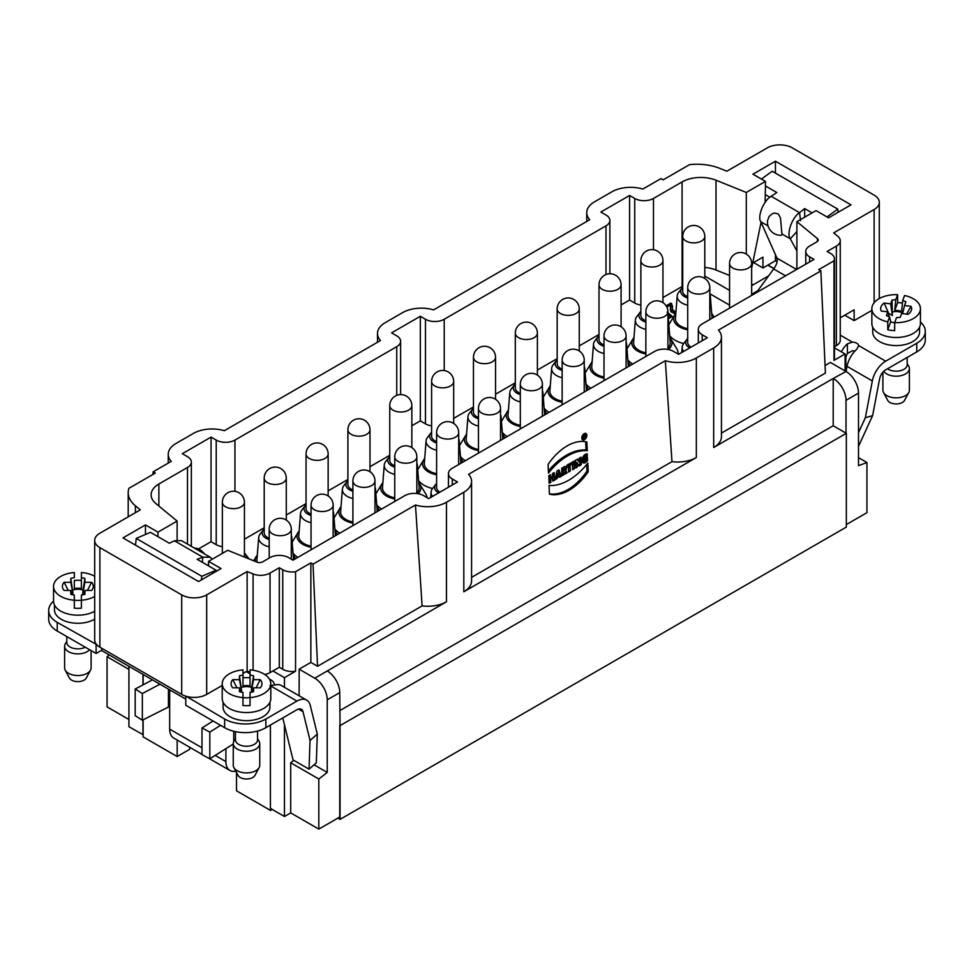<?xml version="1.0" encoding="UTF-8"?>
<svg xmlns="http://www.w3.org/2000/svg" width="974" height="974" viewBox="0 0 974 974"><rect width="100%" height="100%" fill="white"/><g stroke="black" fill="none" stroke-linecap="round" stroke-linejoin="round"><path stroke-width="1.46" d="M562.156 369.134A11.043 6.38 180 0 1 557.165 363.801L557.165 308.989A11.043 6.38 180 0 0 568.207 315.357A11.043 6.38 180 0 0 579.25 308.989L579.25 350.957M269.201 538.281A11.043 6.38 180 0 1 264.197 532.936L264.197 478.124A11.043 6.38 180 0 0 275.24 484.504A11.043 6.38 180 0 0 286.283 478.124L286.283 520.092M645.859 320.811A11.043 6.38 180 0 1 640.868 315.479L640.868 260.655A11.043 6.38 180 0 0 651.91 267.034A11.043 6.38 180 0 0 662.953 260.655L662.953 302.634M604.014 344.979A11.043 6.38 180 0 1 599.01 339.634L599.01 284.822A11.043 6.38 180 0 0 610.053 291.202A11.043 6.38 180 0 0 621.095 284.822L621.095 326.789M709.803 319.557L709.803 287.707A11.043 6.38 180 0 1 702.985 293.6A11.043 6.38 180 0 1 688.557 290.142A11.043 6.38 180 0 1 687.717 287.707L687.717 342.519A11.043 6.38 0 0 0 691.102 347.121M311.047 514.114A11.043 6.38 180 0 1 306.055 508.781L306.055 453.957A11.043 6.38 180 0 0 317.098 460.337A11.043 6.38 180 0 0 328.141 453.957L328.141 495.936M436.608 441.624A11.043 6.38 180 0 1 431.604 436.291L431.604 381.467A11.043 6.38 180 0 0 442.646 387.847A11.043 6.38 180 0 0 453.689 381.467L453.689 423.447M394.75 465.791A11.043 6.38 180 0 1 389.758 460.459L389.758 405.634A11.043 6.38 180 0 0 400.801 412.014A11.043 6.38 180 0 0 411.844 405.634L411.844 447.602M458.693 464.537L458.693 432.687A11.043 6.38 180 0 1 451.863 438.58A11.043 6.38 180 0 1 437.448 435.122A11.043 6.38 180 0 1 436.608 432.687L436.608 487.499A11.043 6.38 0 0 0 439.992 492.101M352.905 489.946A11.043 6.38 180 0 1 347.901 484.614L347.901 429.802A11.043 6.38 180 0 0 358.943 436.169A11.043 6.38 180 0 0 369.986 429.802L369.986 471.769M478.453 417.469A11.043 6.38 180 0 1 473.461 412.124L473.461 357.312A11.043 6.38 180 0 0 484.504 363.679A11.043 6.38 180 0 0 495.547 357.312L495.547 399.279M520.311 393.301A11.043 6.38 180 0 1 515.307 387.969L515.307 333.145A11.043 6.38 180 0 0 526.35 339.524A11.043 6.38 180 0 0 537.392 333.145L537.392 375.112M687.717 296.644A11.043 6.38 180 0 1 682.713 291.311L682.713 236.499A11.043 6.38 180 0 0 693.756 242.867A11.043 6.38 180 0 0 704.799 236.499L704.799 278.467M216.058 571.434L216.058 570.216L197.162 559.307L202.835 557.189L202.3 562.266M174.431 540.789L202.835 557.189L210.238 557.238L181.456 540.619L174.431 540.789L169.366 543.249L150.471 532.34L136.226 538.415L135.508 545.136M800.543 220.684L799.569 212.673L804.634 208.582L812.097 212.892M804.634 208.582L804.694 217.165M765.442 181.407L752.951 174.2L775.438 161.209L851.02 204.844L828.533 217.835L816.042 210.615L796.89 221.67L817.405 238.581A4.42 2.545 180 0 1 818.209 240.042A4.42 2.545 180 0 1 816.906 241.844L809.638 246.057A13.246 7.646 0 0 0 805.754 251.462A13.246 7.646 0 0 0 809.638 256.868L814.008 259.401L702.193 323.952A13.246 7.646 0 0 0 698.309 329.358A13.246 7.646 0 0 0 702.193 334.764L707.343 337.747L678.61 354.329L673.46 351.358A13.246 7.646 0 0 0 654.723 351.358L452.338 468.202A13.246 7.646 0 0 0 448.454 473.62A13.246 7.646 0 0 0 452.338 479.025L457.488 481.996L428.755 498.591L423.593 495.62A13.246 7.646 0 0 0 404.855 495.62L293.04 560.172L288.669 557.639A13.246 7.646 0 0 0 269.932 557.639L262.651 561.852A4.42 2.545 180 0 1 257.002 562.132L227.709 550.286L208.558 561.341L221.049 568.56L198.562 581.539L122.98 537.904L145.467 524.913L157.958 532.133L177.11 521.078L155.901 503.595A26.505 15.304 180 0 1 151.116 494.816A26.505 15.304 180 0 1 158.872 484.005L187.483 467.483A13.246 7.646 0 0 0 191.354 462.078A13.246 7.646 0 0 0 187.483 456.66L182.321 453.689L211.054 437.107L216.216 440.078A13.246 7.646 0 0 0 234.953 440.078L396.735 346.671A13.246 7.646 0 0 0 400.618 341.265A13.246 7.646 0 0 0 396.735 335.847L391.585 332.877L420.318 316.282L425.468 319.265A13.246 7.646 0 0 0 444.217 319.265L605.998 225.858A13.246 7.646 0 0 0 609.882 220.441A13.246 7.646 0 0 0 605.998 215.035L600.848 212.064L629.581 195.47L634.731 198.453A13.246 7.646 0 0 0 653.469 198.453L682.08 181.931A26.505 15.304 180 0 1 716.012 180.214L746.291 192.462L765.442 181.407L765.442 185.949L776.838 192.535L771.164 196.273C763.628 200.388 757.09 216.861 760.84 221.78L768.06 225.944M765.442 185.949L765.138 202.336M769.874 197.247L765.442 194.678M269.92 702.278L269.92 707.136A23.413 13.514 180 0 1 246.507 720.65A23.413 13.514 180 0 1 223.095 707.136L223.095 702.278M834.45 258.853L834.45 358.395A13.246 7.646 180 0 1 834 360.38L834 260.837A13.246 7.646 0 0 0 834.45 258.853A13.246 7.646 0 0 0 830.566 253.447L827.121 251.462L836.374 246.118A13.246 7.646 0 0 0 840.245 240.712A13.246 7.646 0 0 0 837.859 236.329L833.683 232.883L874.128 209.532A17.666 10.203 0 0 0 879.303 202.324A17.666 10.203 0 0 0 874.128 195.117L792.3 147.865A17.666 10.203 0 0 0 767.317 147.865L726.872 171.217L719.835 168.38A39.751 22.95 0 0 0 689.543 164.643L663.148 179.873L660.969 178.607L642.852 189.066A26.505 15.304 0 0 0 611.855 191.817L594.517 201.825A26.505 15.304 0 0 0 586.75 212.649A26.505 15.304 0 0 0 589.757 219.722L433.588 309.89A26.505 15.304 0 0 0 402.603 312.63L385.254 322.65A26.505 15.304 0 0 0 377.498 333.461A26.505 15.304 0 0 0 380.493 340.535L224.337 430.703A26.505 15.304 0 0 0 193.339 433.442L176.002 443.462A26.505 15.304 0 0 0 168.234 454.274A26.505 15.304 0 0 0 171.241 461.359L153.125 471.818L155.304 473.072L128.921 488.315A39.751 22.95 0 0 0 128.203 492.637A39.751 22.95 0 0 0 135.398 505.798L140.317 509.865L99.872 533.216A17.666 10.203 0 0 0 94.697 540.424A17.666 10.203 0 0 0 99.872 547.632L181.7 594.883A17.666 10.203 0 0 0 206.683 594.883L206.683 694.413L222.218 685.452M242.976 673.472L247.128 671.074L250.038 672.243M206.683 694.413A17.666 10.203 180 0 1 186.229 696.313L224.641 719.031A29.147 16.826 0 0 0 265.878 719.031L296.948 701.085L270.796 686M872.741 327.215L872.741 332.061A23.413 13.514 0 0 0 879.595 341.618A23.413 13.514 0 0 0 905.102 344.553A23.413 13.514 0 0 0 919.553 332.061L919.553 327.215M840.245 335.141L852.36 342.13A6.623 3.823 180 0 1 858.715 345.612L858.739 345.953M916.765 343.25L916.765 351.906L885.683 369.84A8.839 5.101 -60 0 0 879.619 378.825L872.607 415.642L865.338 417.773L872.339 380.956A19.431 11.225 -60 0 1 885.683 361.184L916.765 343.25A29.147 16.826 0 0 0 925.3 331.343A29.147 16.826 0 0 0 920.442 322.041M879.985 298.214L879.303 297.813M844.775 315.211L854.137 320.616L871.852 310.389M751.648 283.982L753.097 284.822L768.656 275.837M773.88 268.69L767.78 265.172L775.438 260.752L777.118 261.726M753.572 262.554L762.946 267.96L767.78 265.172M128.921 666.289L128.921 726.701L143.129 734.725L143.129 736.892L177.171 756.542L189.662 749.335L189.662 747.241M337.868 818.123L340.048 819.378L846.333 527.08L846.333 433.32L340.048 725.618L339.743 692.611L327.24 699.831A17.666 10.203 -120 0 0 314.748 678.196L327.24 670.976A17.666 10.203 60 0 1 339.743 692.611M236.512 772.504L236.512 790.803L270.553 810.453L272.27 809.467M340.048 819.378L340.048 725.618M846.333 433.32L833.208 425.748L833.208 378.496L846.016 371.471A17.666 10.203 60 0 1 858.508 393.106L846.016 400.314A17.666 10.203 -120 0 0 833.525 378.679M339.743 710.655L833.208 425.748M143.129 734.725L143.129 719.798M143.129 684.807L143.129 674.495M177.171 740.033L177.171 756.542M83.898 594.59L84.921 590.451L84.921 594.31A15.462 8.924 180 0 1 81.39 595.065L81.39 600.252A24.289 14.026 0 0 0 94.697 596.478M87.416 590.451L91.605 582.294A15.462 8.924 180 0 1 92.323 589.514A15.462 8.924 180 0 1 91.605 590.451L84.921 590.451M74.316 600.081A10.617 6.124 0 0 0 77.847 600.434A10.617 6.124 -0 0 0 81.39 600.081M74.316 595.065A15.462 8.924 180 0 1 70.785 594.31L70.785 590.451L64.101 590.451A15.462 8.924 180 0 1 63.383 589.514A15.462 8.924 180 0 1 64.101 582.294L70.785 582.294L70.785 578.434A15.462 8.924 180 0 1 74.316 577.679L74.316 572.493A24.289 14.026 0 0 0 53.558 586.372A24.289 14.026 0 0 0 74.316 600.252L74.316 595.065M81.39 600.252L81.39 608.178A24.289 14.026 180 0 1 74.316 608.178L74.316 600.252M71.431 593.069L72.977 593.677L70.785 578.434M72.977 593.677L70.785 582.294M64.101 582.294L68.29 590.451M70.785 590.451L71.808 594.59M94.697 576.267A24.289 14.026 0 0 0 81.39 572.493L81.39 588.527A10.617 6.124 -0 0 0 74.316 588.527L74.316 580.431A24.289 14.026 180 0 1 81.39 580.431L81.39 577.679A15.462 8.924 180 0 1 84.921 578.434L83.034 590.061A10.13 5.856 0 0 0 72.673 590.061M83.034 590.061L82.729 593.677L84.275 593.069M84.921 578.434L84.921 582.294L91.605 582.294M84.921 582.294L82.729 593.677M74.316 580.431L74.316 588.527M81.39 588.527L81.39 580.431M94.697 611.258A24.289 14.026 180 0 1 68.338 614.058A24.289 14.026 180 0 1 53.558 601.153L53.558 586.372M252.558 691.954L253.581 687.827L253.581 691.686A15.462 8.924 180 0 1 250.038 692.429L250.038 697.615A24.289 14.026 0 0 0 270.796 683.748A24.289 14.026 0 0 0 250.038 669.869L250.038 685.903A10.617 6.124 -0 0 0 242.976 685.903L242.976 669.869A24.289 14.026 0 0 0 222.218 683.748A24.289 14.026 0 0 0 242.976 697.615L242.976 692.429A15.462 8.924 180 0 1 239.446 691.686L239.446 687.827L232.762 687.827A15.462 8.924 180 0 1 232.043 686.889A15.462 8.924 180 0 1 232.762 679.657L239.446 679.657L239.446 675.81A15.462 8.924 180 0 1 242.976 675.055L242.976 685.903M256.065 687.827L260.253 679.657A15.462 8.924 180 0 1 260.971 686.889A15.462 8.924 180 0 1 260.253 687.827L253.581 687.827M242.976 697.457A10.617 6.124 0 0 0 246.507 697.81A10.617 6.124 -0 0 0 250.038 697.457M250.038 697.615L250.038 705.553A24.289 14.026 180 0 1 242.976 705.553L242.976 697.615M240.091 690.444L241.625 691.053L239.446 675.81M241.625 691.053L239.446 679.657M232.762 679.657L236.95 687.827M239.446 687.827L240.456 691.954M242.976 677.807A24.289 14.026 180 0 1 250.038 677.807L250.038 675.055A15.462 8.924 180 0 1 253.581 675.81L251.694 687.437A10.13 5.856 0 0 0 241.321 687.437M251.694 687.437L251.389 691.053L252.923 690.444M253.581 675.81L253.581 679.657L260.253 679.657M253.581 679.657L251.389 691.053M250.038 685.903L250.038 677.807M270.796 683.748L270.796 698.528A24.289 14.026 180 0 1 246.507 712.554A24.289 14.026 180 0 1 222.218 698.528L222.218 683.748M201.423 579.883L201.813 576.279L136.226 538.415M201.813 576.279L216.058 570.216M210.238 557.238L212.332 559.161M282.789 717.923L293.028 759.903L309.05 769.143L316.319 762.873L317.305 734.177L310.292 705.456A19.431 11.225 120 0 0 306.664 700.123L281.364 685.526A19.431 11.225 120 0 0 275.24 684.966L269.981 685.513M53.558 601.177A29.147 16.826 0 0 0 48.7 610.479L48.7 619.135A29.147 16.826 0 0 0 57.235 631.042L96.122 653.481L101.746 650.242M185.766 696.58L185.766 705.237L224.641 727.688A29.147 16.826 0 0 0 265.878 727.688L296.948 709.742A8.839 5.101 120 0 1 301.368 709.303A8.839 5.101 120 0 1 303.011 711.726L310.024 740.447L317.305 734.177M225.895 748.653L225.895 761.595L215.181 755.398M235.769 771.116A19.431 11.225 -60 0 1 229.925 770.483A19.431 11.225 -60 0 1 225.895 761.595M274.607 685.112A17.666 10.203 120 0 0 271.271 680.108A17.666 10.203 120 0 0 269.64 679.462M54.447 604.903L54.447 609.761A23.413 13.514 0 0 0 69.081 622.289A23.413 13.514 0 0 0 94.697 619.147M48.7 610.479A29.147 16.826 0 0 0 57.235 622.386L96.596 644.557A17.666 10.203 180 0 1 94.697 639.967L94.697 540.424M306.664 700.123A19.431 11.225 120 0 0 296.948 701.085M96.122 644.837L96.122 653.481M201.995 754.363L173.701 738.024A19.431 11.225 -60 0 1 169.671 729.136L169.671 689.823M309.05 769.143L310.024 740.447M159.955 684.211L142.35 693.525L135.191 689.008L135.191 715.695L142.35 720.212L142.35 693.525M169.671 706.406L142.35 720.212M152.443 679.876L135.191 689.008M209.812 732.095L201.995 727.955L201.995 754.643L209.812 758.783L209.812 732.095L220.55 725.326M209.812 758.783L233.261 744.014M201.995 727.955L213.05 720.991M259.169 767.5L254.945 775.401A8.839 5.101 180 0 1 246.507 779.005A8.839 5.101 180 0 1 238.07 775.401L233.845 767.5A13.246 7.646 0 0 0 246.507 772.906A13.246 7.646 0 0 0 259.169 767.5A13.246 7.646 0 0 0 259.754 765.247L259.754 743.612A13.246 7.646 180 0 1 246.507 751.258A13.246 7.646 180 0 1 233.261 743.612A13.246 7.646 180 0 1 234.04 741.019L235.465 738.742M233.261 743.612L233.261 765.247A13.246 7.646 0 0 0 233.845 767.5M257.55 738.742L258.974 741.019A13.246 7.646 180 0 1 259.754 743.612M257.55 731.048L257.55 739.85A11.043 6.38 180 0 1 246.507 746.23A11.043 6.38 180 0 1 235.465 739.85L235.465 731.644M90.509 670.124L86.296 678.038A8.839 5.101 180 0 1 77.847 681.63A8.839 5.101 180 0 1 69.41 678.038L65.185 670.124A13.246 7.646 0 0 0 77.847 675.53A13.246 7.646 0 0 0 90.509 670.124A13.246 7.646 0 0 0 91.106 667.872L91.106 650.583M89.632 649.743A13.246 7.646 180 0 1 74.73 653.676A13.246 7.646 180 0 1 64.601 646.237L64.601 667.872A13.246 7.646 0 0 0 65.185 670.124M64.601 646.237A13.246 7.646 180 0 1 65.392 643.644L66.804 641.367M85.249 647.211A11.043 6.38 180 0 1 73.367 648.307A11.043 6.38 180 0 1 66.804 642.475L66.804 636.558M906.551 314.103L911.055 306.311A15.462 8.924 180 0 1 910.617 311.826A15.462 8.924 180 0 1 908.158 314.298L901.62 313.506L900.244 317.281A15.462 8.924 180 0 1 896.518 317.597L894.68 322.674A24.289 14.026 0 0 0 919.919 311.558A24.289 14.026 0 0 0 920.442 308.673A24.289 14.026 0 0 0 904.542 295.512L902.691 300.589L901.656 311.376A10.617 6.124 -0 0 0 894.741 310.536L895.776 299.748L897.626 294.672A24.289 14.026 0 0 0 871.852 308.673A24.289 14.026 0 0 0 887.752 321.834L889.603 316.757L890.638 321.846A10.617 6.124 0 0 0 893.974 322.613A10.617 6.124 -0 0 0 894.68 322.686L894.68 330.612A24.289 14.026 180 0 1 887.752 329.772L887.752 321.834M889.603 316.757A15.462 8.924 180 0 1 886.413 315.613L887.777 311.838L881.239 311.047A15.462 8.924 180 0 1 884.136 303.06L890.686 303.851L892.05 300.065A15.462 8.924 180 0 1 895.776 299.748M890.638 321.846L887.752 329.772M884.136 303.06L888.69 313.433L892.367 315.466L892.05 300.065M892.367 315.466L890.686 303.851M887.777 311.838L889.14 316.635M902.776 312.971A10.13 5.856 0 0 0 892.866 311.863M902.691 300.589A15.462 8.924 180 0 1 905.881 301.745L904.517 305.519L911.055 306.311M904.517 305.519L902.63 313.628M897.626 294.672L897.626 302.61L894.741 310.536M897.626 302.61A24.289 14.026 180 0 1 902.46 303.072M920.442 308.673L920.442 323.465A24.289 14.026 180 0 1 919.919 326.339A24.289 14.026 180 0 1 893.645 337.418A24.289 14.026 180 0 1 871.852 323.465L871.852 308.673M761.424 179.082L772.187 171.241L837.774 209.106L838.164 212.271M837.774 209.106L827.011 216.958M781.927 233.955A9.46 2.776 42.5 0 1 780.807 235.294A13.246 13.246 0 0 1 767.524 220.745L769.07 216.605L771.798 214.024L774.379 213.014L778.299 213.939L780.466 217.884L781.927 233.955L790.304 238.788C786.261 233.699 792.325 216.958 799.569 212.673L771.164 196.273M796.89 250.963L790.304 238.788L796.89 231.605M796.89 230.741L796.89 226.565M776.984 258.171L760.84 221.78M796.562 269.469L776.948 258.147M845.079 368.988A17.666 10.203 -120 0 0 845.858 364.422L845.858 358.578A7.061 4.079 -60 0 1 847.429 353.477L852.36 350.786A6.623 3.823 180 0 1 854.855 351.127M916.765 351.906A29.147 16.826 0 0 0 925.3 339.999L925.3 331.343M751.648 294.318L757.76 290.788M841.353 351.821A17.666 10.203 -60 0 1 847.429 343.798L852.36 342.13M756.396 292.65L773.673 268.958L785.555 275.825M776.692 257.66C777.946 260.63 776.935 264.404 773.673 268.958M753.097 284.822A17.666 10.203 120 0 0 751.648 285.759M753.097 293.478L751.648 294.574M858.508 446.323L872.607 415.642M865.338 417.773L858.508 432.614M872.339 380.956L847.039 366.346L846.065 371.496M847.039 366.346A19.431 11.225 -60 0 1 856.791 349.203L858.715 345.612L885.683 361.184M908.815 392.437L904.59 400.338A8.839 5.101 180 0 1 894.339 403.833A8.839 5.101 180 0 1 887.704 400.338L883.491 392.437A13.246 7.646 0 0 0 893.426 397.672A13.246 7.646 0 0 0 908.815 392.437A13.246 7.646 0 0 0 909.119 391.755A13.246 7.646 0 0 0 909.399 390.184L909.399 368.549A13.246 7.646 180 0 1 909.119 370.12A13.246 7.646 180 0 1 897.212 376.171A13.246 7.646 180 0 1 883.783 371.289M882.894 372.214L882.894 390.184A13.246 7.646 0 0 0 883.491 392.437M907.196 363.667L908.608 365.944A13.246 7.646 180 0 1 909.399 368.549M907.196 357.421L907.196 364.787A11.043 6.38 180 0 1 906.952 366.09A11.043 6.38 180 0 1 898.71 370.984A11.043 6.38 180 0 1 887.533 368.781M583.876 435.768L583.925 436.681L584.51 436.352L584.741 435.402L583.925 436.681L584.461 435.427L583.475 435.561L584.449 434.976A1.096 0.67 -62.7 0 1 584.704 436.681L585.362 437.74L584.497 437.289M584.704 436.681L585.362 437.74L583.937 437.143L583.621 438.75L583.475 435.536L584.449 434.976A1.096 0.67 -62.7 0 1 584.704 436.681L584.303 436.462M585.362 437.74L584.278 436.949L583.596 438.312M584.278 436.949L583.523 436.547M558.82 475.105L558.065 473.181L557.53 475.848L558.82 475.105L556.824 472.536L556.276 475.202L557.53 475.848L558.82 475.105M563.569 470.71L563.496 469.103L563.569 470.71L563.496 469.103L564.384 468.823L563.569 470.71L562.327 470.065L562.254 468.457L564.384 468.823M586.445 435.439A3.019 1.826 117.3 0 0 585.691 433.99A3.019 1.826 117.3 0 0 582.683 435.828A3.019 1.826 117.3 0 0 582.927 439.359A3.019 1.826 117.3 0 0 585.252 438.507A3.019 1.826 117.3 0 0 586.445 435.439A3.019 1.826 117.3 0 0 583.146 435.098A3.019 1.826 117.3 0 0 583.341 439.481A3.019 1.826 117.3 0 0 586.445 435.439M586.835 435.22A3.567 2.167 117.3 0 0 585.946 433.503A3.567 2.167 117.3 0 0 582.379 435.682A3.567 2.167 117.3 0 0 582.671 439.846A3.567 2.167 117.3 0 0 585.423 438.836A3.567 2.167 117.3 0 0 586.835 435.22A3.567 2.167 117.3 0 0 582.927 434.818A3.567 2.167 117.3 0 0 583.158 439.992A3.567 2.167 117.3 0 0 586.835 435.22M548.386 470.99A56.455 34.26 -62.7 0 1 586.031 450.025L585.654 441.746M587.273 450.67A56.455 34.26 117.3 0 0 548.472 473.072L548.094 464.403A47.458 28.794 -62.7 0 1 586.896 442.013L587.273 450.67A56.455 34.26 117.3 0 0 548.472 473.072L548.094 464.403A47.458 28.794 -62.7 0 1 586.896 442.013L587.273 450.67L586.031 450.025M586.665 464.525L586.957 471.099A47.458 28.794 -62.7 0 1 549.385 493.769M588.211 471.745L587.821 463.088A56.455 34.26 -62.7 0 1 549.019 485.478L549.409 494.147A47.458 28.794 117.3 0 0 588.211 471.745L587.821 463.088A56.455 34.26 -62.7 0 1 549.019 485.478L549.409 494.147A47.458 28.794 117.3 0 0 588.211 471.745L586.957 471.099M579.725 457.853L580.005 464.099L578.459 464.988M576.949 459.448L579.433 462.26L577.619 459.071L575.366 460.373L575.707 467.946L577.375 466.984L577.18 462.747L579.043 466.022L581.247 464.744L580.005 464.099M577.18 462.747L579.043 466.022L581.247 464.744L580.918 457.171L579.25 458.133L579.433 462.26L577.619 459.071L575.366 460.373L575.707 467.946L577.375 466.984L577.18 462.747L575.938 462.102L575.646 466.619M577.375 466.984L576.121 466.339M558.102 470.332L560.135 475.568L559.149 476.14M557.481 475.823L555.971 476.7L555.497 478.246M559.234 476.176L559.636 477.223L561.389 476.213L558.918 469.87L556.982 470.99L555.18 479.792L559.234 476.176L559.636 477.223L561.389 476.213L558.918 469.87L556.982 470.99L555.18 479.792L559.234 476.176L558.029 475.556M557.213 477.345L555.971 476.7M556.921 478.782L555.679 478.137M561.389 476.213L560.135 475.568M564.457 469.943L565.882 472.256L564.372 473.121M564.981 466.509A2.898 1.753 -62.7 0 1 564.603 469.541M563.715 472.049L564.993 474.131L567.124 472.901L565.651 470.503A2.898 1.753 117.3 0 0 566.308 467.337A2.898 1.753 117.3 0 0 564.275 466.765L561.669 468.275L562.01 475.848L563.751 474.849L563.629 472.086L564.993 474.131L567.124 472.901L565.651 470.503A2.898 1.753 117.3 0 0 565.711 466.619A2.898 1.753 117.3 0 0 564.275 466.765L561.669 468.275L562.01 475.848L563.751 474.849L563.629 472.086L562.388 471.44L561.949 474.521M563.496 469.103L562.254 468.457M567.124 472.901L565.882 472.256M563.751 474.849L562.509 474.204M565.651 470.503L564.482 469.894M570.18 463.368L568.828 464.659L568.524 470.722M568.329 466.315L568.585 472.061L570.326 471.051L570.07 465.304L571.458 464.513L571.373 462.674L566.868 465.28L566.953 467.106L568.329 466.315L568.585 472.061L570.326 471.051L570.07 465.304L571.458 464.513L571.373 462.674L566.868 465.28L566.953 467.106L568.329 466.315L566.892 465.779M571.458 464.513L570.204 463.868M570.07 465.304L568.828 464.659M570.326 471.051L569.084 470.405M572.858 461.822L572.578 468.384M574.38 468.701L574.051 461.128L572.298 462.139L572.639 469.712L574.38 468.701L574.051 461.128L572.298 462.139L572.639 469.712L574.38 468.701L573.138 468.068M582.355 462.309L586.263 459.911L586.165 457.573M584.181 460.653L585.703 460.191L585.605 457.89L587.346 456.891L587.517 460.556L582.878 462.796L587.212 453.86L587.285 455.503L584.181 460.653L582.927 460.008L582.537 457.731M583.694 455.942L586.019 454.261M587.285 455.503C584.339 454.7 581.868 462.504 585.703 460.191L585.605 457.89L587.346 456.891L587.517 460.556C580.906 468.604 580.248 454.334 587.212 453.86L587.285 455.503L586.044 454.858M587.517 460.556L586.263 459.911M553.037 473.267L552.757 479.829M549.348 475.397L549.409 476.822L550.663 477.455L550.541 474.703L548.788 475.714L549.129 483.287L550.87 482.276L550.736 479.293L552.684 478.173L552.818 481.156L554.559 480.158L553.305 479.512M552.684 478.173L552.818 481.156L554.559 480.158L554.218 472.573L552.477 473.583L552.599 476.335L550.663 477.455L550.541 474.703L548.788 475.714L549.129 483.287L550.87 482.276L550.736 479.293L552.684 478.173L551.43 477.528L549.494 478.648L549.068 481.96M550.736 479.293L549.494 478.648M550.87 482.276L549.628 481.631M668.164 318.632L669.722 317.731L669.722 316.282L667.945 317.305L669.722 316.282L667.945 314.772L669.722 316.282M667.945 314.249L671.329 317.049M667.945 312.8L672.352 316.465L668.225 318.839L672.352 316.465L667.093 312.094M670.331 310.158L670.526 306.189L670.307 309.513L675.627 313.713L670.916 311.838L670.295 305.118L666.861 307.102L670.295 305.118L670.526 306.189M666.764 306.895L670.855 304.545L672.486 307.017M672.304 309.245L672.523 306.238L670.855 303.097L666.143 305.812L670.855 303.097L671.743 303.815L672.462 310.56L673.631 312.009L675.895 312.544L672.304 309.245L673.704 313.494M670.855 303.097L670.855 304.545M752.719 263.041L762.946 257.148L762.946 267.96M840.245 317.816L854.137 309.793L854.137 320.616M206.683 594.883L247.128 571.531L253.082 573.942A13.246 7.646 0 0 0 270.054 573.077L279.307 567.745L282.74 569.729A13.246 7.646 0 0 0 295.548 571.714L310.852 562.875L313.031 564.141L415.472 504.995A26.505 15.304 0 0 0 446.469 502.243L463.819 492.235A26.505 15.304 0 0 0 471.574 481.412A26.505 15.304 0 0 0 468.567 474.338L665.339 360.733A26.505 15.304 0 0 0 696.337 357.994L713.674 347.974A26.505 15.304 0 0 0 721.442 337.15A26.505 15.304 0 0 0 718.435 330.076L820.875 270.93L825.392 373.079L721.442 433.101M721.442 337.15L721.442 436.693A26.505 15.304 180 0 1 713.674 447.516L833.208 378.496M327.24 670.976L446.469 601.786A26.505 15.304 180 0 1 422.107 605.913L317.548 666.277L310.852 662.417L299.14 669.175L314.748 678.196M415.472 504.995L422.107 605.913M313.031 564.141L317.548 666.277M665.339 360.733L671.975 461.664L471.574 577.363M471.574 481.412L471.574 580.954A26.505 15.304 180 0 1 463.819 591.766L696.337 457.524A26.505 15.304 180 0 1 671.975 461.664M820.875 270.93L818.696 269.676L834 260.837M310.852 562.875L310.852 662.417M640.868 305.045A13.246 7.646 180 0 1 634.731 303.036L629.581 300.065L621.095 304.959M629.581 195.47L629.581 300.065M599.01 334.472L579.25 345.892M557.165 358.639L537.392 370.047M515.307 382.794L495.547 394.214M473.461 406.962L453.689 418.37M431.604 425.857A13.246 7.646 180 0 1 425.468 423.848L420.318 420.878L411.844 425.772M420.318 316.282L420.318 420.878M389.758 455.284L369.986 466.704M347.901 479.452L328.141 490.859M306.055 503.619L286.283 515.027M264.197 527.774L244.437 539.194M222.352 546.67A13.246 7.646 180 0 1 216.216 544.661L211.054 541.69L198.428 548.983M211.054 437.107L211.054 541.69M153.125 471.818L153.003 474.411M751.648 268.264L761.059 222.291M99.872 547.632L99.872 647.174A17.666 10.203 180 0 1 96.596 644.557M186.229 696.313A17.666 10.203 180 0 1 181.7 694.413L181.7 594.883M185.766 699.113L101.746 650.595L101.746 648.258M773.977 268.568L767.938 265.074M834.45 346.768L836.374 345.66A13.246 7.646 0 0 0 840.245 340.255L840.245 240.712M775.438 161.209L775.438 173.116M775.438 254.664L775.438 260.752M157.958 532.133L157.958 536.674M145.467 524.913L145.467 534.47M208.558 561.341L208.558 565.882M264.758 674.483A13.246 7.646 0 0 0 270.054 672.62L272.903 670.976L284.457 677.648L295.548 671.244A13.246 7.646 180 0 1 282.74 669.272L279.307 667.275L272.903 670.976M247.128 571.531L247.128 671.074M99.872 647.174L181.7 694.413M295.548 571.714L295.548 671.244M279.307 567.745L279.307 667.275M177.11 521.078L177.11 539.949M796.89 221.67L796.89 269.274M746.291 192.462L746.291 254.08M729.563 275.496L716.012 270.017A26.505 15.304 0 0 0 704.799 267.424M682.713 286.161A26.505 15.304 0 0 0 682.08 286.514L662.953 297.557M704.799 276.056L729.563 290.349M339.743 725.435L339.743 817.04L318.815 829.118L318.815 778.993L327.24 772.406L314.078 764.809M318.815 778.993L290.702 762.764L293.795 760.341M299.14 695.777L299.14 669.175M327.24 772.406L327.24 699.831M858.508 457.658L866.945 462.528L858.508 465.682L858.508 393.106M846.016 371.471L830.408 362.45L825.063 365.53M128.921 669.357L107.055 656.732L109.307 654.966M318.815 829.118L290.702 812.888L290.702 762.764M846.333 524.56L866.945 512.653L866.945 462.528M846.016 433.138L846.016 400.314M128.921 719.482L107.055 706.868L107.055 656.732M142.971 734.81L142.971 719.883M142.971 684.892L142.971 674.41M284.457 724.753L284.457 816.492L270.407 808.383L270.407 725.07M845.079 370.924L845.079 353.976L834.45 347.84M834 360.38L845.079 353.976M221.743 553.731A13.027 7.524 180 0 1 222.352 553.11M244.437 553.11A13.027 7.524 180 0 1 245.29 554.036A13.027 7.524 180 0 1 246.361 557.834M245.29 554.036L248.516 558.199A16.558 9.557 180 0 1 248.991 558.893M687.717 297.983A13.027 7.524 180 0 1 681.861 288.243A13.027 7.524 180 0 1 682.713 287.318M687.717 305.215A16.558 9.557 180 0 1 677.21 295.877A16.558 9.557 180 0 1 678.635 292.407L681.861 288.243M709.803 293.929A16.558 9.557 180 0 1 710.302 295.877A16.558 9.557 180 0 1 709.803 298.701M687.717 328.713A18.336 10.58 180 0 1 675.445 318.242L677.21 295.877M712.067 318.242L710.302 295.877M687.717 329.796A20.101 11.603 180 0 1 674.787 314.894A20.101 11.603 180 0 1 675.822 313.482M711.702 313.482A20.101 11.603 180 0 1 712.737 314.894A20.101 11.603 180 0 1 713.711 317.305M683.687 343.554A26.286 15.17 180 0 1 669.686 335.628M668.821 324.744A26.286 15.17 180 0 1 668.943 324.537L674.787 314.894M520.311 394.628A13.027 7.524 180 0 1 514.455 384.888A13.027 7.524 180 0 1 515.307 383.975M520.311 401.86A16.558 9.557 180 0 1 509.804 392.522A16.558 9.557 180 0 1 511.228 389.052L514.455 384.888M542.396 390.574A16.558 9.557 180 0 1 542.895 392.522A16.558 9.557 180 0 1 542.396 395.347M520.311 425.37A18.336 10.58 180 0 1 508.038 414.887L509.804 392.522M542.895 392.522L544.661 414.887A18.336 10.58 180 0 1 544.661 414.9M520.311 426.442A20.101 11.603 180 0 1 507.381 411.552A20.101 11.603 180 0 1 508.416 410.127M544.283 410.127A20.101 11.603 180 0 1 545.33 411.552A20.101 11.603 180 0 1 546.304 413.95M507.15 436.559A26.286 15.17 180 0 1 502.28 432.273M501.415 421.401A26.286 15.17 180 0 1 501.537 421.194L507.381 411.552M478.453 418.796A13.027 7.524 180 0 1 472.609 409.056A13.027 7.524 180 0 1 473.461 408.13M478.453 426.028A16.558 9.557 180 0 1 467.958 416.689A16.558 9.557 180 0 1 469.383 413.219L472.609 409.056M500.539 414.741A16.558 9.557 180 0 1 501.05 416.689A16.558 9.557 180 0 1 500.539 419.514M478.453 449.525A18.336 10.58 180 0 1 466.193 439.055L467.958 416.689M502.815 439.055L501.05 416.689M478.453 450.609A20.101 11.603 180 0 1 465.523 435.707A20.101 11.603 180 0 1 466.57 434.294M502.438 434.294A20.101 11.603 180 0 1 503.485 435.707A20.101 11.603 180 0 1 504.447 438.117M465.304 460.714A26.286 15.17 180 0 1 460.422 456.441M459.57 445.556A26.286 15.17 180 0 1 459.691 445.349L465.523 435.707M352.905 491.286A13.027 7.524 180 0 1 347.048 481.546A13.027 7.524 180 0 1 347.901 480.62M352.905 498.518A16.558 9.557 180 0 1 342.398 489.179A16.558 9.557 180 0 1 343.822 485.709L347.048 481.546M374.99 487.231A16.558 9.557 180 0 1 375.489 489.179A16.558 9.557 180 0 1 374.99 492.004M352.905 522.015A18.336 10.58 180 0 1 340.632 511.545L342.398 489.179M377.255 511.545L375.489 489.179M352.905 523.099A20.101 11.603 180 0 1 339.963 508.197A20.101 11.603 180 0 1 341.01 506.784M376.877 506.784A20.101 11.603 180 0 1 377.924 508.197A20.101 11.603 180 0 1 378.898 510.607M339.743 533.204A26.286 15.17 180 0 1 334.873 528.931M334.009 518.046A26.286 15.17 180 0 1 334.131 517.839L339.963 508.197M432.529 496.411A16.558 9.557 180 0 1 431.105 492.065A16.558 9.557 180 0 1 432.529 488.595L435.755 484.431A13.027 7.524 180 0 1 436.608 483.506M438.592 492.905A13.027 7.524 180 0 1 435.755 484.431M394.75 467.118A13.027 7.524 180 0 1 388.906 457.378A13.027 7.524 180 0 1 389.758 456.465M394.75 474.35A16.558 9.557 180 0 1 384.255 465.012A16.558 9.557 180 0 1 385.68 461.542L388.906 457.378M416.835 463.064A16.558 9.557 180 0 1 417.347 465.012A16.558 9.557 180 0 1 416.835 467.837M394.75 497.848A18.336 10.58 180 0 1 382.49 487.377L384.255 465.012M417.347 465.012L419.112 487.377A18.336 10.58 180 0 1 416.835 492.99M394.75 498.932A20.101 11.603 180 0 1 381.82 484.041A20.101 11.603 180 0 1 382.867 482.617M418.735 482.617A20.101 11.603 180 0 1 419.77 484.041A20.101 11.603 180 0 1 418.15 493.721M381.601 509.049A26.286 15.17 180 0 1 376.719 504.763M375.867 493.891A26.286 15.17 180 0 1 375.988 493.684L381.82 484.041M419.77 484.041L425.614 493.684A26.286 15.17 180 0 1 427.014 497.58M436.608 442.951A13.027 7.524 180 0 1 430.752 433.223A13.027 7.524 180 0 1 431.604 432.298M436.608 450.195A16.558 9.557 180 0 1 426.101 440.857A16.558 9.557 180 0 1 427.525 437.387L430.752 433.223M458.693 438.897A16.558 9.557 180 0 1 459.192 440.857A16.558 9.557 180 0 1 458.693 443.669M436.608 473.693A18.336 10.58 180 0 1 424.335 463.222L426.101 440.857M460.958 463.222L459.192 440.857M436.608 474.764A20.101 11.603 180 0 1 423.678 459.874A20.101 11.603 180 0 1 424.713 458.462M460.58 458.462A20.101 11.603 180 0 1 461.627 459.874A20.101 11.603 180 0 1 462.601 462.273M432.578 488.534A26.286 15.17 180 0 1 418.577 480.608M417.712 469.724A26.286 15.17 180 0 1 417.834 469.517L423.678 459.874M311.047 515.441A13.027 7.524 180 0 1 305.203 505.713A13.027 7.524 180 0 1 306.055 504.788M311.047 522.685A16.558 9.557 180 0 1 300.552 513.347A16.558 9.557 180 0 1 301.977 509.877L305.203 505.713M333.132 511.387A16.558 9.557 180 0 1 333.644 513.347A16.558 9.557 180 0 1 333.132 516.159M311.047 546.183A18.336 10.58 180 0 1 298.787 535.712L300.552 513.347M335.409 535.712L333.644 513.347M311.047 547.254A20.101 11.603 180 0 1 298.117 532.364A20.101 11.603 180 0 1 299.164 530.952M335.032 530.952A20.101 11.603 180 0 1 336.067 532.364A20.101 11.603 180 0 1 337.041 534.763M297.898 557.372A26.286 15.17 180 0 1 293.016 553.098M292.163 542.214A26.286 15.17 180 0 1 292.285 542.007L298.117 532.364M683.638 351.431A16.558 9.557 180 0 1 682.214 347.085A16.558 9.557 180 0 1 683.638 343.615L686.865 339.451A13.027 7.524 180 0 1 687.717 338.526M689.702 347.937A13.027 7.524 180 0 1 686.865 339.451M604.014 346.306A13.027 7.524 180 0 1 598.158 336.566A13.027 7.524 180 0 1 599.01 335.64M604.014 353.538A16.558 9.557 180 0 1 593.507 344.199A16.558 9.557 180 0 1 594.931 340.73L598.158 336.566M626.099 342.251A16.558 9.557 180 0 1 626.599 344.199A16.558 9.557 180 0 1 626.099 347.024M604.014 377.035A18.336 10.58 180 0 1 591.742 366.565L593.507 344.199M628.364 366.565A18.336 10.58 180 0 1 628.364 366.577L626.599 344.199M604.014 378.119A20.101 11.603 180 0 1 591.084 363.217A20.101 11.603 180 0 1 592.119 361.804M627.999 361.804A20.101 11.603 180 0 1 629.034 363.217A20.101 11.603 180 0 1 630.008 365.627M590.853 388.224A26.286 15.17 180 0 1 585.983 383.951M585.118 373.066A26.286 15.17 180 0 1 585.24 372.859L591.084 363.217M645.859 322.138A13.027 7.524 180 0 1 640.015 312.411A13.027 7.524 180 0 1 640.868 311.485M645.859 329.382A16.558 9.557 180 0 1 635.365 320.032A16.558 9.557 180 0 1 636.789 316.574L640.015 312.411M667.945 318.084A16.558 9.557 180 0 1 668.456 320.032A16.558 9.557 180 0 1 667.945 322.857M645.859 352.88A18.336 10.58 180 0 1 633.599 342.398L635.365 320.032M668.456 320.032L670.222 342.398A18.336 10.58 180 0 1 667.945 348.01M645.859 353.952A20.101 11.603 180 0 1 632.93 339.062A20.101 11.603 180 0 1 633.977 337.649M669.844 337.649A20.101 11.603 180 0 1 670.891 339.062A20.101 11.603 180 0 1 668.383 349.532M632.71 364.069A26.286 15.17 180 0 1 627.828 359.783M626.976 348.911A26.286 15.17 180 0 1 627.098 348.704L632.93 339.062M670.891 339.062L676.723 348.704A26.286 15.17 180 0 1 678.184 354.086M269.201 539.608A13.027 7.524 180 0 1 263.345 529.868A13.027 7.524 180 0 1 264.197 528.943M269.201 546.84A16.558 9.557 180 0 1 258.694 537.502A16.558 9.557 180 0 1 260.119 534.032L263.345 529.868M291.287 535.554A16.558 9.557 180 0 1 291.786 537.502A16.558 9.557 180 0 1 291.287 540.327M257.197 562.205A18.336 10.58 180 0 1 256.929 559.867L258.694 537.502M293.551 559.867A18.336 10.58 180 0 1 293.551 559.88L291.786 537.502M255.225 561.414A20.101 11.603 180 0 1 256.259 556.519A20.101 11.603 180 0 1 257.306 555.107M293.174 555.107A20.101 11.603 180 0 1 294.221 556.519A20.101 11.603 180 0 1 295.195 558.93M562.156 370.461A13.027 7.524 180 0 1 556.312 360.733A13.027 7.524 180 0 1 557.165 359.808M562.156 377.705A16.558 9.557 180 0 1 551.661 368.367A16.558 9.557 180 0 1 553.086 364.897L556.312 360.733M584.242 366.407A16.558 9.557 180 0 1 584.753 368.367A16.558 9.557 180 0 1 584.242 371.179M562.156 401.203A18.336 10.58 180 0 1 549.896 390.732L551.661 368.367M586.518 390.732L584.753 368.367M562.156 402.274A20.101 11.603 180 0 1 549.226 387.384A20.101 11.603 180 0 1 550.273 385.972M586.141 385.972A20.101 11.603 180 0 1 587.188 387.384A20.101 11.603 180 0 1 588.15 389.795M549.007 412.392A26.286 15.17 180 0 1 544.125 408.118M543.273 397.234A26.286 15.17 180 0 1 543.395 397.027L549.226 387.384M284.457 687.303L284.457 677.648M284.457 816.492L290.702 812.888M729.563 305.13L709.803 293.722M270.553 810.453L270.553 808.469M581.247 464.744L580.918 457.171L579.25 458.133L579.433 462.26M583.998 438.519L583.475 435.536M554.559 480.158L554.218 472.573L552.477 473.583L552.599 476.335L550.663 477.455M558.065 473.181L557.53 475.848M520.311 384.353A11.043 11.043 0 0 1 531.354 373.31A11.043 11.043 0 0 1 542.396 384.353A11.043 6.38 180 0 1 535.566 390.245A11.043 6.38 180 0 1 521.151 386.8A11.043 6.38 180 0 1 520.311 384.353L520.311 428.962M374.99 512.86L374.99 481.01A11.043 6.38 180 0 1 368.16 486.903A11.043 6.38 180 0 1 353.745 483.445A11.043 6.38 180 0 1 352.905 481.01L352.905 525.607M416.835 493.526L416.835 456.843A11.043 6.38 180 0 1 410.017 462.735A11.043 6.38 180 0 1 395.59 459.278A11.043 6.38 180 0 1 394.75 456.843L394.75 501.452M751.648 295.39L751.648 263.54A11.043 6.38 180 0 1 744.83 269.433A11.043 6.38 180 0 1 730.403 265.975A11.043 6.38 180 0 1 729.563 263.54L729.563 308.149M626.099 367.88L626.099 336.03A11.043 6.38 180 0 1 619.281 341.923A11.043 6.38 180 0 1 604.854 338.465A11.043 6.38 180 0 1 604.014 336.03L604.014 380.639M667.945 349.447L667.945 311.863A11.043 6.38 180 0 1 661.127 317.755A11.043 6.38 180 0 1 646.699 314.31A11.043 6.38 180 0 1 645.859 311.863L645.859 356.472M500.539 440.37L500.539 408.52A11.043 6.38 180 0 1 493.721 414.413A11.043 6.38 180 0 1 479.293 410.955A11.043 6.38 180 0 1 478.453 408.52L478.453 453.129M584.242 392.047L584.242 360.197A11.043 6.38 180 0 1 577.424 366.09A11.043 6.38 180 0 1 562.996 362.632A11.043 6.38 180 0 1 562.156 360.197L562.156 404.794M244.437 557.055L244.437 502.292A11.043 6.38 180 0 1 233.395 508.659A11.043 6.38 180 0 1 222.352 502.292L222.352 553.378M291.287 559.149L291.287 529.332A11.043 6.38 180 0 1 284.457 535.225A11.043 6.38 180 0 1 270.042 531.767A11.043 6.38 180 0 1 269.201 529.332L269.201 558.065M333.132 537.027L333.132 505.177A11.043 6.38 180 0 1 326.314 511.058A11.043 6.38 180 0 1 311.887 507.612A11.043 6.38 180 0 1 311.047 505.177L311.047 549.774M250.038 673.825L246.191 671.61M224.641 719.031L224.641 727.688M265.878 719.031L265.878 727.688M57.235 622.386L57.235 631.042M201.995 747.789L169.671 729.136M298.446 709.096L303.011 711.726M168.453 706.394L168.453 689.117M233.736 741.567L233.736 731.243M847.429 353.477L847.429 343.798M845.858 364.422L845.079 364.873M563.909 468.871L562.655 468.226M671.743 303.815L671.743 305.252M713.674 347.974L713.674 447.516M446.469 601.786L446.469 502.243M452.338 479.025L452.338 484.979M702.193 334.764L702.193 340.717M696.337 457.524L696.337 357.994M463.819 492.235L463.819 591.766M634.731 198.453L634.731 303.036M653.469 198.453L653.469 249.721M605.998 225.858L605.998 274.546M444.217 319.265L444.217 370.546M425.468 319.265L425.468 423.848M396.735 346.671L396.735 395.371M234.953 440.078L234.953 491.359M216.216 440.078L216.216 544.661M187.483 467.483L187.483 544.089M874.128 302.756L874.128 209.532M836.374 246.118L836.374 345.66M270.054 573.077L270.054 672.62M253.082 573.942L253.082 670.246M135.398 505.798L135.398 512.701M282.74 569.729L282.74 669.272M158.872 484.005L158.872 506.042M809.638 256.868L809.638 261.921M817.405 238.581L817.405 241.503M716.012 180.214L716.012 270.017M682.08 181.931L682.08 286.514M542.396 384.353L542.396 416.215M579.25 308.989A11.043 11.043 0 0 0 564.823 298.47A11.043 11.043 0 0 0 557.165 308.989M286.283 478.124A11.043 11.043 0 0 0 271.868 467.605A11.043 11.043 0 0 0 264.197 478.124M374.99 481.01A11.043 11.043 0 0 0 363.947 469.967A11.043 11.043 0 0 0 352.905 481.01M416.835 456.843A11.043 11.043 0 0 0 405.793 445.8A11.043 11.043 0 0 0 394.75 456.843M751.648 263.54A11.043 11.043 0 0 0 740.605 252.497A11.043 11.043 0 0 0 729.563 263.54M662.953 260.655A11.043 11.043 0 0 0 648.526 250.148A11.043 11.043 0 0 0 640.868 260.655M626.099 336.03A11.043 11.043 0 0 0 615.057 324.987A11.043 11.043 0 0 0 604.014 336.03M621.095 284.822A11.043 11.043 0 0 0 606.68 274.303A11.043 11.043 0 0 0 599.01 284.822M709.803 287.707A11.043 11.043 0 0 0 698.76 276.665A11.043 11.043 0 0 0 687.717 287.707M667.945 311.863A11.043 11.043 0 0 0 656.902 300.832A11.043 11.043 0 0 0 645.859 311.863M328.141 453.957A11.043 11.043 0 0 0 313.713 443.45A11.043 11.043 0 0 0 306.055 453.957M453.689 381.467A11.043 11.043 0 0 0 439.274 370.96A11.043 11.043 0 0 0 431.604 381.467M411.844 405.634A11.043 11.043 0 0 0 397.416 395.127A11.043 11.043 0 0 0 389.758 405.634M500.539 408.52A11.043 11.043 0 0 0 489.496 397.477A11.043 11.043 0 0 0 478.453 408.52M458.693 432.687A11.043 11.043 0 0 0 447.65 421.645A11.043 11.043 0 0 0 436.608 432.687M369.986 429.802A11.043 11.043 0 0 0 355.571 419.283A11.043 11.043 0 0 0 347.901 429.802M495.547 357.312A11.043 11.043 0 0 0 481.119 346.793A11.043 11.043 0 0 0 473.461 357.312M584.242 360.197A11.043 11.043 0 0 0 573.199 349.155A11.043 11.043 0 0 0 562.156 360.197M537.392 333.145A11.043 11.043 0 0 0 522.977 322.637A11.043 11.043 0 0 0 515.307 333.145M704.799 236.499A11.043 11.043 0 0 0 690.383 225.98A11.043 11.043 0 0 0 682.713 236.499M244.437 502.292A11.043 11.043 0 0 0 230.01 491.773A11.043 11.043 0 0 0 222.352 502.292M291.287 529.332A11.043 11.043 0 0 0 280.244 518.29A11.043 11.043 0 0 0 269.201 529.332M333.132 505.177A11.043 11.043 0 0 0 322.09 494.135A11.043 11.043 0 0 0 311.047 505.177M204.272 553.792A13.246 13.246 0 0 0 194.191 547.972M269.384 679.024L271.271 680.108M229.925 770.483L207.779 757.699M581.892 438.824L582.927 439.359M584.668 433.467L585.691 433.99M448.454 473.62L448.454 487.219M698.309 329.358L698.309 342.958M609.882 220.441L609.882 273.779M400.618 341.265L400.618 394.592M191.354 462.078L191.354 546.329M168.234 454.274L168.234 463.088M586.75 212.649L586.75 221.463M377.498 333.461L377.498 342.276M879.303 202.324L879.303 298.568M128.203 492.637L128.203 516.853M805.754 251.462L805.754 264.161M712.737 314.894L714.064 317.098M545.33 411.552L546.658 413.743M503.485 435.707L504.812 437.91M377.924 508.197L379.251 510.4M431.105 492.065L430.678 497.483M461.627 459.874L462.954 462.066M336.067 532.364L337.406 534.556M682.214 347.085L681.788 352.503M629.034 363.217L630.361 365.42M256.259 556.519L253.678 560.793M294.221 556.519L295.548 558.723M587.188 387.384L588.515 389.588"/></g></svg>
